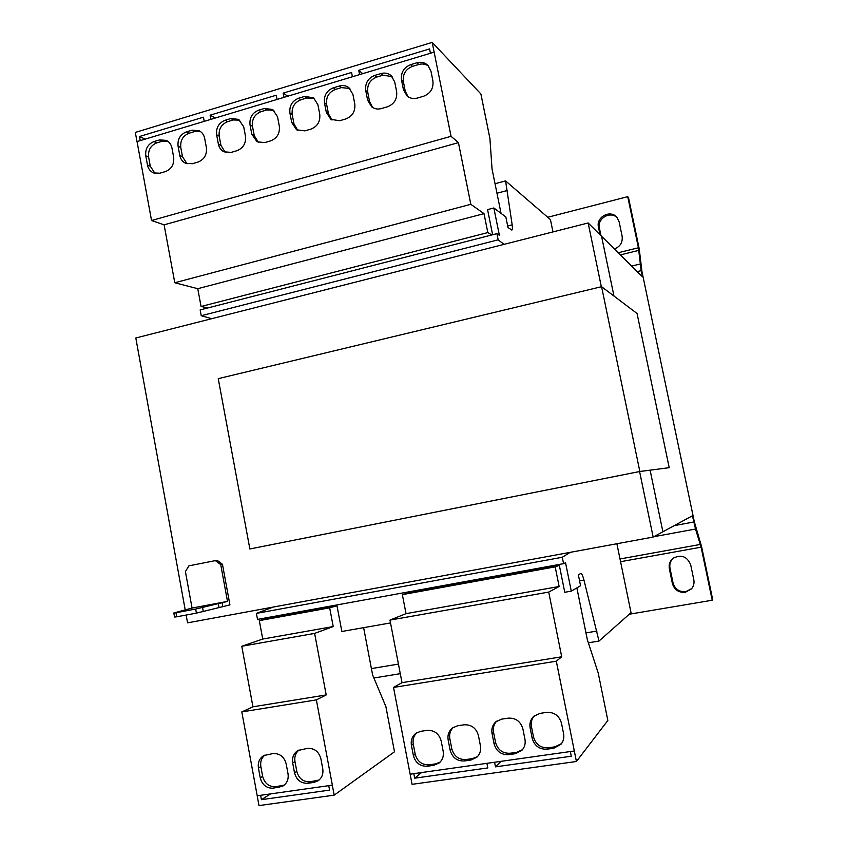 <?xml version="1.0" encoding="UTF-8"?>
<svg xmlns="http://www.w3.org/2000/svg" width="848" height="848" viewBox="0 0 848 848"><rect width="100%" height="100%" fill="white"/><g stroke="black" fill="none" stroke-linecap="round" stroke-linejoin="round"><path stroke-width="1.27" d="M693.812 579.788C694.438 583.233 693.643 586.275 691.417 588.915L685.301 592.296C678.676 592.763 674.383 589.826 672.4 583.509L669.337 568.701C668.627 564.461 669.909 560.963 673.185 558.238C681.315 554.168 687.166 556.394 690.707 564.927L693.812 579.788M673.503 557.995C670.461 560.719 669.284 564.111 669.984 568.171L673.036 582.915C675.008 589.212 679.28 592.127 685.873 591.66L691.692 588.597M600.055 234.769L598.465 227.126C595.826 217.024 610.571 209.212 616.941 217.406L619.146 221.9L622.135 236.232C622.824 242.39 620.238 246.63 614.376 248.952M222.452 564.28L229.925 604.889L196.407 613.136L195.665 609.055L175.971 612.744L176.702 616.803L174.55 617.026L173.819 612.977L192.051 608.058L185.405 571.552L188.903 565.839L217.12 560.284L222.452 564.28L220.734 564.62L215.381 560.602M195.665 609.055L227.497 601.412L192.051 608.058M173.819 612.977L175.971 612.744M196.407 613.136L176.702 616.803M227.497 601.412L220.734 564.62M222.844 606.786L222.112 602.811M218.286 603.532L219.017 607.497M202.577 607.603L203.319 611.673M186.147 615.054L187.567 622.845L653.151 537.06L639.593 471.541L669.21 467.683L637.049 313.484L601.582 286.688L218.243 378.653L249.863 548.974L639.593 471.541M601.338 286.741L588.141 222.971L642.434 276.755L641.152 270.65L637.23 271.604M185.235 610.062L135.807 337.992L588.141 222.971M336.974 605.769L329.671 607.836L259.318 620.619L267.533 618.404L336.974 605.769L341.861 631.484L390.515 622.93M570.216 552.345L562.277 557.263L563.57 563.666L565.552 562.765L571.287 591.151L564.768 592.296L559.33 565.33L408.683 592.731L402.355 594.628L406.033 613.645L389.974 620.1L402.005 682.661L393.525 687.442L412.075 784.326L576.417 761.493L607.836 720.461L598.243 673.089L587.304 639.551L576.873 587.897M261.693 618.627L261.937 619.909M552.97 231.917L550.447 219.611L505.578 180.9L512.171 224.826C512.574 228.017 512.468 229.766 511.842 230.084L507.973 227.497L505.832 216.929L493.843 207.972L487.568 209.615L492.635 234.748M203.87 307.05L204.209 308.884M493.843 207.972L499.377 235.299L496.917 233.645L200.149 309.923L201.23 315.732L211.714 318.689M571.287 591.151L580.573 585.745L578.347 574.764L580.88 573.439C581.792 573.555 582.82 575.76 583.965 580.053L598.995 641.056L588.364 642.805M400.277 673.672L373.904 677.997M596.971 631.071L585.957 632.894M398.433 664.09L371.403 668.584M598.995 641.056L631.018 612.68L616.888 543.748M505.578 180.9L495.041 183.73M507.517 190.429L496.981 193.238M496.917 233.645L498.168 239.836L201.23 315.732M498.168 239.836L504.041 244.362M273.141 607.073L256.403 613.39L257.516 619.39L563.57 563.666M562.277 557.263L256.403 613.39M629.258 614.228L712.214 600.236L701.105 547.183L695.519 529.025L692.445 515.743L662.892 531.781L650.109 470.174L662.892 531.781L653.151 537.06M613.963 296.037L601.561 236.263L613.963 296.037M669.21 467.683L639.837 471.488L601.582 286.688M639.837 471.488L249.863 548.974M712.214 600.236L712.68 599.557L701.614 546.748L694.3 521.679L641.925 271.445L639.201 248.655L628.538 197.764L627.721 196.662L638.417 247.775L641.152 270.65M627.721 196.662L547.744 217.279M617.355 217.925C610.708 210.484 596.875 218.36 599.409 228.091L600.988 235.691M491.787 234.96L487.823 232.575L484.017 213.654L470.82 204.304L458.429 142.634L451.051 136.316L432.183 42.4L480.89 93.958L489.921 138.51L492.031 168.9L501.051 213.357M208.067 307.888L201.061 306.488L197.754 288.691L174.783 282.744L164.109 224.837L151.548 220.522L137.047 141.574L434.165 52.152M201.061 306.488L487.823 232.575M137.047 141.574L140.291 140.598M204.251 121.349L210.94 119.335M136.994 141.542L135.32 132.415L432.183 42.4M140.238 140.567L139.496 136.507L145.167 139.125M204.198 121.328L203.425 117.204L139.496 136.507M197.754 288.691L484.017 213.654M174.783 282.744L470.82 204.304M164.109 224.837L458.429 142.634M151.548 220.522L451.051 136.316M396.631 91.595L394.712 81.927L391.172 75.663C388.214 73.214 384.801 72.504 380.953 73.553L374.752 75.408C368.021 78.186 365.011 83.221 365.732 90.535L367.619 100.138L371.689 106.88C374.54 108.957 377.742 109.53 381.293 108.576L387.515 106.763C394.309 104.028 397.352 98.972 396.631 91.595M416.972 62.752L410.665 64.649C403.818 67.458 400.765 72.546 401.496 79.913L403.415 89.591L407.061 95.962C410.029 98.379 413.453 99.089 417.322 98.071L423.65 96.216C430.551 93.439 433.646 88.34 432.904 80.91L430.954 71.168L427.858 65.317C424.795 62.498 421.159 61.639 416.972 62.752L418.764 64.49L412.478 66.367C405.662 69.154 402.62 74.221 403.351 81.556L405.259 91.202L408.026 96.693M264.491 108.459L258.598 110.219C252.216 112.869 249.354 117.755 250.033 124.889L251.814 134.26L257.092 141.796L264.767 142.581L270.671 140.863C277.116 138.245 279.999 133.348 279.321 126.151L277.519 116.727L272.727 109.498L264.491 108.459L266.876 109.933L261.014 111.682C254.644 114.321 251.803 119.186 252.471 126.288L254.252 135.616L258.343 142.379M245.475 136.125L243.694 126.765L238.617 119.367L230.868 118.54L225.08 120.268C218.784 122.886 215.975 127.73 216.632 134.8L218.381 144.107C219.123 147.647 220.978 150.213 223.936 151.792L231.133 152.396L236.952 150.7C243.291 148.124 246.132 143.259 245.475 136.125M319.749 114.247L317.905 104.739L313.516 97.774L304.623 96.428L298.634 98.23C292.125 100.912 289.221 105.852 289.91 113.049L291.723 122.504L296.63 129.818L304.93 130.868L310.94 129.108C317.502 126.458 320.438 121.497 319.749 114.247M339.412 86.008L333.317 87.832C326.713 90.556 323.756 95.538 324.455 102.788L326.31 112.318L330.858 119.388L339.73 120.713L345.836 118.932C352.503 116.229 355.492 111.236 354.782 103.922L352.906 94.34L348.888 87.662C346.069 85.595 342.91 85.044 339.412 86.008L341.511 87.598L335.448 89.411C328.854 92.125 325.918 97.096 326.618 104.304L328.462 113.791L331.971 120.045M173.67 157.283L171.964 148.071C171.211 144.467 169.335 141.902 166.335 140.386L159.562 139.909L153.965 141.584C147.881 144.128 145.156 148.877 145.782 155.841L147.478 165C148.273 168.805 150.287 171.434 153.52 172.907L159.795 173.215L165.424 171.582C171.561 169.07 174.306 164.3 173.67 157.283M192.072 130.168L186.38 131.875C180.2 134.44 177.433 139.231 178.08 146.248L179.797 155.481C180.571 159.17 182.521 161.777 185.638 163.293L192.316 163.728L198.029 162.063C204.262 159.519 207.05 154.718 206.403 147.637L204.665 138.362C203.933 134.874 202.131 132.352 199.269 130.783L192.072 130.168L194.722 131.525L189.062 133.221C182.903 135.775 180.147 140.545 180.794 147.531L182.5 156.721L187.026 163.791M277.084 99.428L284.006 97.35M210.898 119.303L210.124 115.18L215.286 118.031M277.042 99.407L276.236 95.22L210.124 115.18M352.439 76.755L359.605 74.592M283.963 97.319L283.158 93.132L287.779 96.216M352.397 76.723L351.57 72.472L283.158 93.132M430.455 53.276L434.134 52.12M359.573 74.56L358.736 70.31L362.764 73.649M430.424 53.244L429.565 48.919L358.736 70.31M559.33 565.33L555.186 566.856L402.355 594.628M555.186 566.856L559.139 586.498L548.72 592.084L561.715 656.787L556.32 661.196L574.329 750.978L410.167 774.171M574.329 750.978L570.365 751.54M501.03 761.334L495.476 766.857L494.575 762.267L486.943 763.327M574.308 751.01L576.417 761.493M570.344 751.572L571.276 756.225L495.476 766.857M559.139 586.498L406.033 613.645M548.72 592.084L389.974 620.1M561.715 656.787L402.005 682.661M556.32 661.196L393.525 687.442M448.157 739.997L450.14 750.183C452.313 757.635 457.072 761.228 464.418 760.963L470.916 760.031L476.852 757.243C479.989 754.19 481.176 750.374 480.424 745.784L478.42 735.523C476.205 728.04 471.414 724.468 464.047 724.807L457.57 725.782L452.44 727.955C448.815 730.997 447.384 735.015 448.157 739.997L449.832 738.672L451.793 748.816C453.966 756.236 458.704 759.808 466.018 759.532L472.495 758.61L477.594 756.501M427.413 766.232L433.805 765.32L439.264 762.903C442.624 759.872 443.917 755.971 443.165 751.201L441.193 741.025C439.01 733.594 434.303 730.043 427.063 730.372L420.682 731.326L415.997 733.223C412.17 736.212 410.644 740.283 411.428 745.424L413.368 755.526C415.499 762.924 420.184 766.486 427.413 766.232L429.173 764.801L435.533 763.889L440.08 762.14M530.127 727.891L532.184 738.258C534.452 745.837 539.392 749.484 547.002 749.187L553.744 748.233L560.941 744.321C563.422 741.29 564.312 737.749 563.591 733.69L561.503 723.259C559.192 715.648 554.232 712.023 546.589 712.384L539.879 713.391L533.593 716.443C530.519 719.549 529.364 723.365 530.127 727.891L531.452 726.598L533.498 736.923C535.745 744.459 540.664 748.084 548.253 747.798L554.963 746.834L561.503 743.611M508.652 754.656L515.277 753.713L521.849 750.385C524.658 747.321 525.696 743.632 524.954 739.308L522.909 728.962C520.64 721.404 515.764 717.8 508.249 718.15L501.645 719.146L495.942 721.743C492.571 724.828 491.278 728.761 492.052 733.509L494.077 743.802C496.292 751.317 501.157 754.932 508.652 754.656L510.061 753.247L516.655 752.303L522.495 749.664M413.866 773.652L410.135 774.203M486.911 763.359L487.812 767.928L414.693 778.178L413.824 773.683M421.53 772.57L414.693 778.178M329.671 607.836L333.222 626.555L314.619 633.403L326.204 694.936L316.357 699.886L332.363 785.163L257.209 795.784L258.969 805.6L334.186 795.148L394.511 751.773L385.851 706.49L372.611 674.934L363.622 627.658M259.318 620.619L262.732 639.053L241.775 646.261L252.937 706.808L241.807 711.907L257.209 795.784M332.363 785.163L328.791 785.672M260.665 795.297L257.167 795.816M332.321 785.195L334.186 795.148M328.759 785.693L329.586 790.113L261.417 799.675L260.622 795.329M270.544 793.898L261.417 799.675M333.222 626.555L262.732 639.053M314.619 633.403L241.775 646.261M326.204 694.936L252.937 706.808M316.357 699.886L241.807 711.907M273.31 788.195L283.179 785.905C287.143 783.086 288.755 779.036 288.013 773.747L286.189 763.91C284.165 756.734 279.776 753.278 273.024 753.554L263.749 755.579C259.456 758.324 257.686 762.458 258.428 768.012L260.219 777.786C262.212 784.941 266.569 788.407 273.31 788.195L275.685 786.711L284.303 785.078M292.687 762.956L294.51 772.804C296.535 780.012 300.966 783.499 307.813 783.276L313.866 782.418L318.074 780.807C321.933 777.934 323.491 773.906 322.738 768.701L320.883 758.79C318.827 751.551 314.375 748.074 307.506 748.36L297.881 750.533C293.662 753.331 291.935 757.465 292.687 762.956L294.977 761.578L296.8 771.383C298.814 778.549 303.224 782.026 310.05 781.803L319.124 780.001M299.068 749.95C295.623 752.854 294.256 756.723 294.977 761.578M265 754.996C261.523 757.868 260.145 761.748 260.855 766.624L262.647 776.355C264.618 783.478 268.964 786.923 275.685 786.711M496.695 721.139C493.865 724.192 492.805 727.881 493.547 732.206L495.55 742.445C497.765 749.929 502.599 753.533 510.061 753.247M534.272 715.85C531.675 718.892 530.731 722.475 531.452 726.598M416.93 732.63C413.739 735.64 412.51 739.456 413.252 744.088L415.181 754.148C417.311 761.504 421.975 765.055 429.173 764.801M453.298 727.361C450.246 730.393 449.09 734.167 449.832 738.672M200.531 131.567L194.722 131.525M167.66 141.15L162.339 141.213L156.753 142.888C150.69 145.411 147.976 150.138 148.612 157.071L150.287 166.197L154.972 173.374M349.864 88.531L341.511 87.598M314.566 98.622L306.859 97.965L300.892 99.757C294.404 102.428 291.511 107.346 292.2 114.512L294.002 123.925L297.807 130.444M239.804 120.162L233.38 119.95L227.614 121.677C221.349 124.274 218.54 129.097 219.197 136.146L220.946 145.411L225.261 152.333M273.862 110.325L266.876 109.933M428.675 66.229C425.738 64.056 422.431 63.473 418.764 64.49M392.073 76.553L382.893 75.218L376.713 77.073C370.004 79.829 367.004 84.842 367.725 92.125L369.601 101.686L372.728 107.579M512.171 224.826L507.666 225.992M583.965 580.053L579.576 580.827M638.417 247.775L618.203 252.757M638.841 250.361L620.365 254.898M640.07 264.046L631.665 266.092M693.749 522.008L674.202 525.633M695.519 529.025L653.787 536.72M700.416 544.427L620.005 558.97M701.105 547.183L620.566 561.705M296.8 771.383L294.51 772.804M310.05 781.803L307.813 783.276M316.081 780.944L313.866 782.418M262.647 776.355L260.219 777.786M281.621 785.863L279.268 787.347M260.855 766.624L258.428 768.012M495.55 742.445L494.077 743.802M516.655 752.303L515.277 753.713M493.547 732.206L492.052 733.509M533.498 736.923L532.184 738.258M548.253 747.798L547.002 749.187M554.963 746.834L553.744 748.233M415.181 754.148L413.368 755.526M435.533 763.889L433.805 765.32M413.252 744.088L411.428 745.424M451.793 748.816L450.14 750.183M466.018 759.532L464.418 760.963M472.495 758.61L470.916 760.031M189.062 133.221L186.38 131.875M180.794 147.531L178.08 146.248M182.5 156.721L179.797 155.481M162.339 141.213L159.562 139.909M156.753 142.888L153.965 141.584M148.612 157.071L145.782 155.841M150.287 166.197L147.478 165M335.448 89.411L333.317 87.832M326.618 104.304L324.455 102.788M328.462 113.791L326.31 112.318M306.859 97.965L304.623 96.428M300.892 99.757L298.634 98.23M292.2 114.512L289.91 113.049M294.002 123.925L291.723 122.504M233.38 119.95L230.868 118.54M227.614 121.677L225.08 120.268M219.197 136.146L216.632 134.8M220.946 145.411L218.381 144.107M261.014 111.682L258.598 110.219M252.471 126.288L250.033 124.889M254.252 135.616L251.814 134.26M412.478 66.367L410.665 64.649M403.351 81.556L401.496 79.913M405.259 91.202L403.415 89.591M382.893 75.218L380.953 73.553M376.713 77.073L374.752 75.408M367.725 92.125L365.732 90.535M369.601 101.686L367.619 100.138M599.409 228.091L598.465 227.126M673.036 582.915L672.4 583.509M669.984 568.171L669.337 568.701"/></g></svg>
